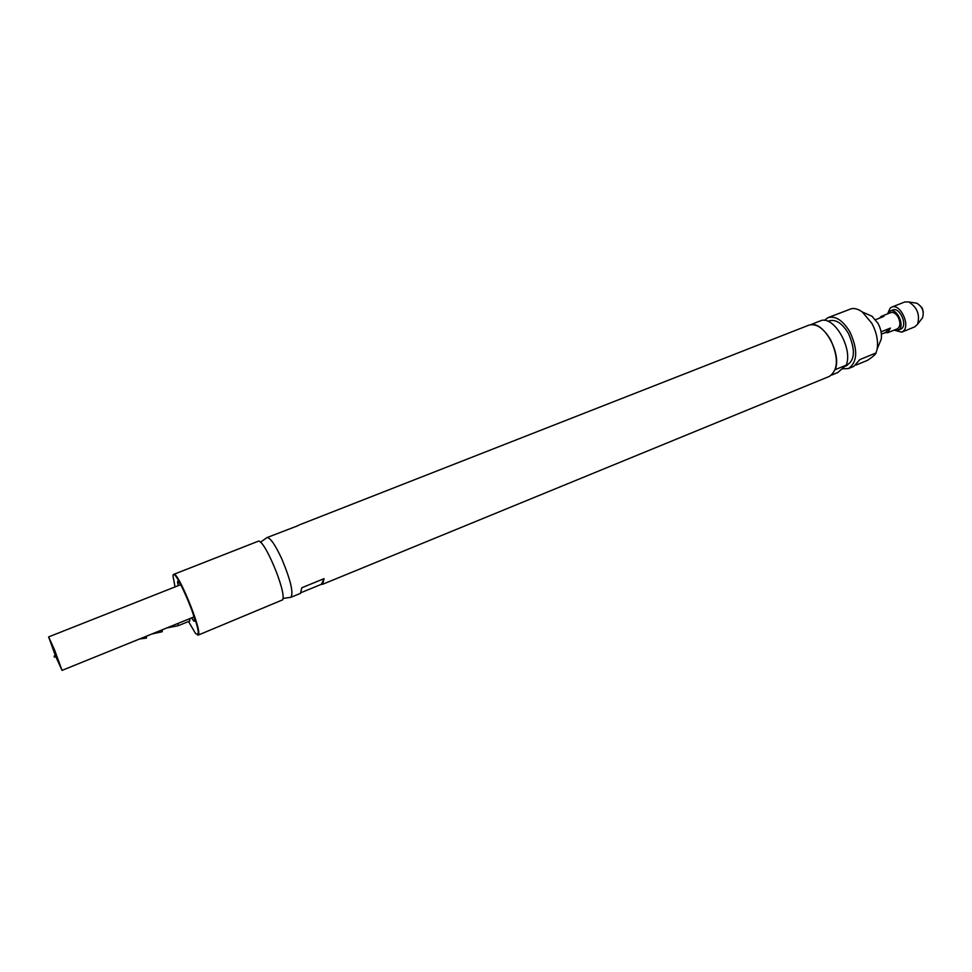 <?xml version="1.0" encoding="UTF-8"?>
<svg xmlns="http://www.w3.org/2000/svg" width="972" height="972" viewBox="0 0 972 972"><rect width="100%" height="100%" fill="white"/><g stroke="black" fill="none" stroke-linecap="round" stroke-linejoin="round"><path stroke-width="1.46" d="M260.411 542.255L266.948 537.601C270.155 537.467 275.112 544.563 281.807 558.912C290.664 580.15 293.678 592.944 290.871 597.306L282.937 598.436M298.197 525.609L266.948 537.601M298.878 525.087L808.838 325.17C816.298 323.214 823.563 328.099 830.635 339.848C838.702 357.817 838.277 370.004 829.371 376.395L322.607 584.281L324.077 578.644L321.428 584.293L322.607 584.281M324.077 578.644L301.77 587.768L300.518 593.345L290.871 597.306M301.308 592.543L321.428 584.293M178.277 585.642L177.56 582.337C177.56 574.853 193.209 609.979 194.631 620.087C194.692 622.189 193.707 621.448 191.654 617.888M188.507 621.521L195.7 633.708L198.094 634.06C200.56 626.15 173.417 563.481 173.004 576.007L175.021 586.918M173.32 575.06L173.794 574.343C177.475 570.758 201.046 627.56 198.64 634.279L197.316 634.923M198.142 635.117L282.633 599.846C286.91 592.47 263.558 537.066 258.005 541.319L173.794 574.343M178.083 623.38L178.119 625.737L166.844 627.936M178.119 625.737L189.771 621.011L189.783 618.642M162.288 629.783L162.239 631.715L151.851 634.011M146.444 636.198L146.432 638.094L139.628 638.956M56.109 655.845L56.911 657.813L56.109 655.845M55.951 654.168L57.919 659.563L55.951 654.168M53.047 647.595L55.015 652.99L53.047 647.595M55.951 656.088L55.708 655.456M57.008 658.056L56.012 655.602L57.008 658.056M56.886 658.044L56.072 655.893L56.886 658.044M55.781 656.574L62.038 670.388L54.529 649.831L48.624 636.903L55.38 655.59M55.854 656.136L59.802 664.812L51.018 642.65M54.335 657.157L56.012 656.477L59.729 664.605L50.945 642.686M56.012 656.477L59.328 663.609L54.857 651.386L51.334 643.683L55.635 655.48M881.069 331.829L890.388 328.074L887.837 332.679L885.176 332.643L881.385 334.174M879.429 318.172L881.288 316.374L890.777 312.595C893.377 311.891 895.819 313.397 898.116 317.103C900.704 322.789 900.424 326.701 897.302 328.864L887.837 332.679M881.288 316.374L883.876 316.398L875.565 319.703M885.176 332.643L890.388 328.074M842.019 368.825L848.447 368.57C857.535 362.119 858.057 349.969 850.014 332.108C842.943 320.456 835.616 315.633 828.035 317.637L824.329 320.323M856.101 365.022L867.437 360.381C872.625 356.967 875.505 354.488 876.064 352.945L877.157 348.984C878.336 340.808 876.586 332.278 871.884 323.372L862.334 312C858.543 309.242 854.947 308.124 851.569 308.634L828.035 317.637M879.21 344.027L881.227 339.192C881.969 334.101 880.887 328.803 877.971 323.312L872.03 316.252L867.182 314.126M876.064 352.945L859.831 359.591L853.853 366.359L848.447 368.57M845.348 365.897C854.886 361.548 855.931 350.758 848.483 333.518C842.287 323.299 835.859 319.083 829.213 320.857L827.998 321.343M894.143 330.14L899.027 329.751C904.993 325.316 896.694 307.82 890.17 311.028L887.606 313.859M897.934 330.419L901.652 328.682C907.629 324.247 899.331 306.763 892.794 309.983L890.17 311.028M901.712 332.157L914.737 326.871L917.592 324.235C920.132 314.588 917.155 307.152 908.65 301.928L904.762 301.976L891.701 307.152C900.145 303.009 910.849 325.608 903.11 331.306L901.712 332.157L894.447 330.261M887.74 313.555L890.158 308.112L891.701 307.152M915.515 303.009L916.803 303.215C922.331 306.593 924.263 311.405 922.598 317.662L921.808 318.682M846.187 365.168L835.179 369.664C841.922 353.99 823.989 321.319 810.648 324.684L821.656 320.359C835.118 316.945 853.052 349.483 846.187 365.168L837.815 372.519L831.558 375.095M194.522 619.31L194.631 620.087M179.723 583.103L177.56 582.337M54.116 656.088L55.805 655.42M54.371 656.732L56.06 656.051M48.624 636.903L180.671 584.694M62.038 670.388L193.975 616.941M847.122 365.411L844.85 366.335M872.03 316.252L862.334 312M881.227 339.192L877.157 348.984M923.254 312.182L922.367 308.306L921.055 306.727M916.803 303.215L908.65 301.928M922.598 317.662L917.592 324.235"/></g></svg>

